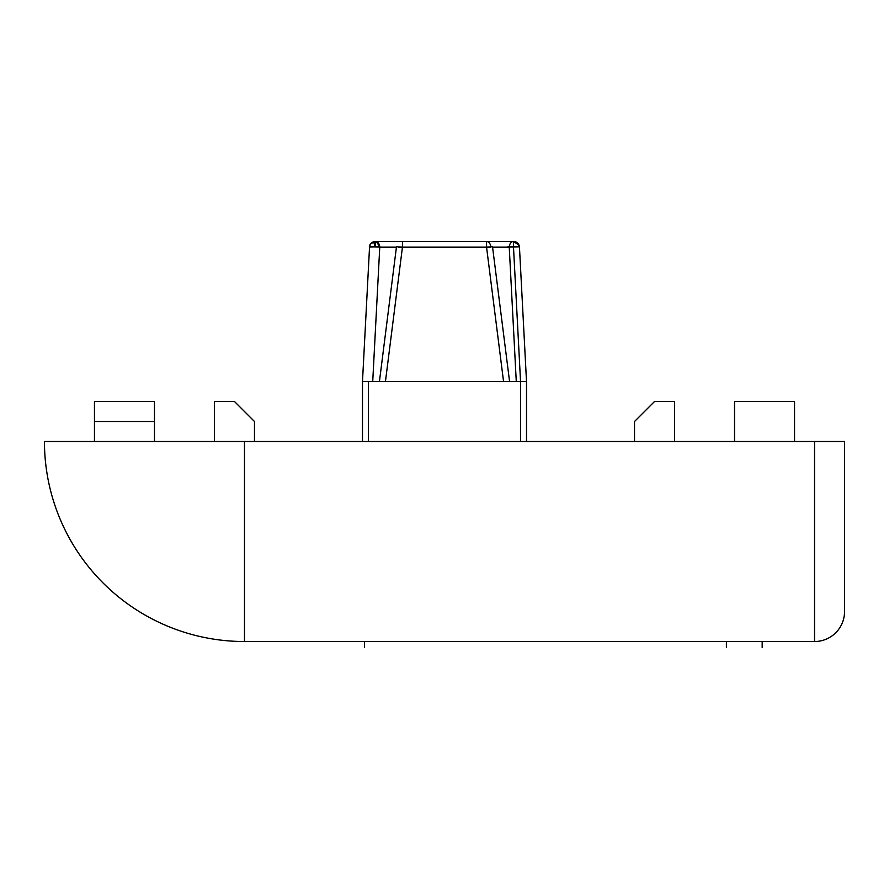 <?xml version="1.0" encoding="UTF-8"?>
<svg xmlns="http://www.w3.org/2000/svg" width="889" height="889" viewBox="0 0 889 889"><rect width="100%" height="100%" fill="white"/><g stroke="black" fill="none" stroke-linecap="round" stroke-linejoin="round"><path stroke-width="1.33" d="M814.546 641.525L244.475 641.525A200.025 200.025 0 0 1 44.45 441.5L844.55 441.5L844.55 611.521L844.55 441.5L44.45 441.5A200.025 200.025 0 0 0 244.475 641.525L244.475 441.5L244.475 641.525L814.546 641.525L814.546 441.5L814.546 641.525A30.004 30.004 0 0 0 844.55 611.521A30.004 30.004 0 0 1 814.546 641.525M154.464 441.5L154.464 421.497L94.456 421.497L94.456 441.5L94.456 401.495L154.464 401.495L154.464 441.5M214.471 441.5L214.471 401.495L214.471 441.5M254.476 441.5L254.476 421.497L234.474 401.495L214.471 401.495L234.474 401.495L254.476 421.497L254.476 441.5M634.524 441.5L634.524 421.497L634.524 441.5M674.529 401.495L674.529 441.5L674.529 401.495L654.526 401.495L634.524 421.497L654.526 401.495L674.529 401.495M734.536 401.495L734.536 441.5L734.536 401.495L794.544 401.495L734.536 401.495M794.544 441.5L794.544 401.495L794.544 441.5M94.456 401.495L94.456 421.497L154.464 421.497L154.464 401.495L94.456 401.495M519.465 247.164L526.51 381.492L519.465 247.164A6.001 6.001 0 0 0 513.475 241.475L486.561 241.475L513.475 241.475A6.001 6.001 0 0 1 519.465 247.164A6.001 0.756 177 0 0 513.475 246.72L520.543 381.492L513.475 246.72A6.001 0.756 177 0 0 509.241 247.164A6.001 4.245 -90 0 1 513.475 241.475C516.531 241.797 518.531 243.686 519.465 247.164M509.564 381.492L492.517 246.72L486.561 247.164L503.552 381.492L486.561 247.164L402.439 247.164L385.448 381.492L520.51 381.492L520.51 441.5L520.51 381.492L526.51 381.492L385.448 381.492L402.439 247.164L396.483 246.72L379.436 381.492M398.205 247.164L490.795 247.164M375.68 241.475C373.58 241.641 373.536 243.397 375.525 246.72C374.436 239.819 375.847 239.974 379.759 247.164L372.724 381.492L379.759 247.164A6.001 0.756 -177 0 0 375.525 246.72A6.001 0.756 -177 0 0 369.535 247.164L362.49 381.492L369.535 247.164A6.001 6.001 0 0 1 375.525 241.475A6.001 4.245 90 0 1 379.759 247.164L396.427 247.164L379.759 247.164A6.001 4.245 -90 0 0 375.525 241.475L402.439 241.475L402.439 247.164L402.439 241.475L375.525 241.475C372.169 241.686 370.168 243.553 369.535 247.075L379.736 246.786M492.573 247.164L509.241 247.164L492.573 247.164M486.561 247.164L486.561 241.475A6.001 4.245 -90 0 1 490.772 246.72M486.561 241.475L402.439 241.475L486.561 241.475M516.276 381.492L509.241 247.164L516.276 381.492M526.51 441.5L526.51 381.492L526.51 441.5M368.491 381.492L362.49 381.492L362.49 441.5L362.49 381.492L385.448 381.492L368.491 381.492L368.491 441.5L368.491 381.492M513.486 246.975C505.808 246.886 505.808 246.809 513.475 246.72L513.475 241.475C516.876 241.808 518.865 243.586 519.443 246.798M375.525 246.72L375.525 241.475C370.78 243.275 368.779 245.175 369.535 247.164M513.475 246.72C528.444 246.864 510.086 247.02 507.486 247.164M381.514 247.164L370.413 246.82M762.173 647.525L762.173 641.525M364.49 641.525L364.49 647.525M726.391 647.525L726.391 641.525M519.465 247.098L519.032 245.197L513.431 241.475M519.432 246.72L517.898 243.419"/></g></svg>
